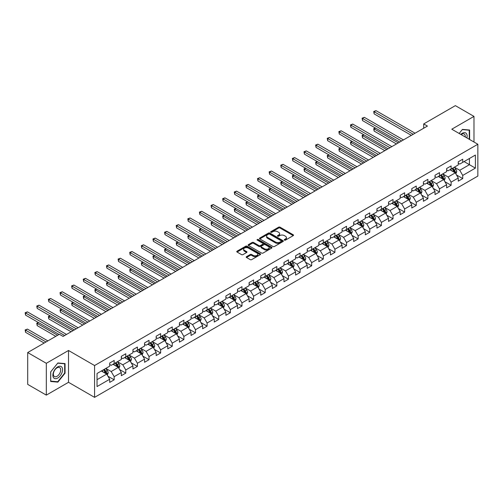 <?xml version="1.0" encoding="UTF-8"?>
<svg xmlns="http://www.w3.org/2000/svg" width="503" height="503" viewBox="0 0 503 503"><rect width="100%" height="100%" fill="white"/><g stroke="black" fill="none" stroke-linecap="round" stroke-linejoin="round"><path stroke-width="0.75" d="M284.447 240.12A0.723 0.415 0 0 0 285.471 240.12L293.236 235.63A1.031 0.597 0 0 0 293.545 235.209A1.031 0.597 0 0 0 293.236 234.788L280.083 227.193A1.031 0.597 0 0 0 278.618 227.193L270.853 231.676A0.723 0.415 0 0 0 271.872 232.267L272.877 231.688A3.307 1.911 0 0 1 277.555 231.688L278.656 232.317A3.307 1.911 0 0 1 279.624 233.669A3.307 1.911 0 0 1 278.656 235.02L277.65 235.599A0.723 0.415 0 0 0 278.675 236.19L279.681 235.611A3.307 1.911 0 0 1 284.358 235.611L285.452 236.247A3.307 1.911 0 0 1 286.421 237.598A3.307 1.911 0 0 1 285.452 238.944L284.447 239.529A0.723 0.415 0 0 0 284.447 240.12L284.447 239.529M246.527 256.649A1.031 0.597 0 0 0 246.219 257.077A1.031 0.597 0 0 0 246.527 257.498L250.217 259.63A1.031 0.597 0 0 0 251.676 259.63L260.303 254.65A1.031 0.597 0 0 0 260.611 254.222A1.031 0.597 0 0 0 260.303 253.801L247.143 246.206A1.031 0.597 0 0 0 245.684 246.206L237.058 251.186A1.031 0.597 0 0 0 236.756 251.607A1.031 0.597 0 0 0 237.058 252.028L241.515 254.606A1.031 0.597 0 0 0 242.98 254.606L246.671 252.475A1.031 0.597 0 0 0 246.973 252.053A1.031 0.597 0 0 0 246.671 251.632L244.458 250.356A2.767 1.597 0 0 1 243.647 249.224A2.767 1.597 0 0 1 245.357 247.746A2.767 1.597 0 0 1 248.369 248.092L257.033 253.097A2.767 1.597 0 0 1 257.844 254.222A2.767 1.597 0 0 1 256.134 255.7A2.767 1.597 0 0 1 253.122 255.354L251.676 254.518A1.031 0.597 0 0 0 250.217 254.518L246.527 256.649L246.527 257.498L250.217 255.379L250.217 254.518M68.515 350.484L46.32 363.298L27.696 352.553L27.696 384.374L46.32 395.119L68.515 382.305L94.577 397.357L94.577 365.536L68.515 350.484L68.515 382.305M473.977 142.022L473.977 116.394L451.782 129.208L477.85 144.254L94.577 365.536M473.977 116.394L455.36 105.643L423.702 123.92L423.702 128.221M27.696 352.553L59.354 334.275L63.076 336.425L427.431 126.071L423.702 123.92M272.953 246.501A1.031 0.597 0 0 0 274.412 246.501L283.038 241.522A1.031 0.597 0 0 0 283.346 241.1A1.031 0.597 0 0 0 283.038 240.679L269.885 233.078A1.031 0.597 0 0 0 268.42 233.078L259.793 238.057A1.031 0.597 0 0 0 259.491 238.479A1.031 0.597 0 0 0 259.793 238.906L272.953 246.501M257.561 240.271A0.723 0.415 0 0 1 258.297 240.377L258.297 239.516L271.67 247.237A1.031 0.597 0 0 1 271.978 247.665A1.031 0.597 0 0 1 271.67 248.086L263.044 253.066A1.031 0.597 0 0 1 261.585 253.066L248.425 245.464L248.425 244.621A1.031 0.597 0 0 0 248.124 245.043A1.031 0.597 0 0 0 248.425 245.464M248.425 244.621L252.116 242.49A1.031 0.597 0 0 1 253.581 242.49L258.913 245.571A1.031 0.597 0 0 0 260.378 245.571L262.83 244.156A1.031 0.597 0 0 0 263.132 243.735A1.031 0.597 0 0 0 262.83 243.314L257.272 240.107A0.723 0.415 0 0 1 258.297 239.516M94.577 397.357L477.85 176.075L477.85 144.254M107.95 376.225L114.168 379.815L114.168 376.672L121.317 372.547L121.317 375.684L125.788 373.107L125.788 369.963L132.937 365.838L132.937 368.976L137.407 366.398L137.407 363.26L144.556 359.129L144.556 362.267L149.026 359.689L149.026 356.552L156.175 352.421L156.175 355.558L160.646 352.98L160.646 349.843L167.795 345.712L167.795 348.856L172.259 346.271L172.259 343.134L179.414 339.003L179.414 342.147L183.878 339.563L183.878 336.425L191.033 332.294L191.033 335.438L195.497 332.854L195.497 329.716L202.646 325.592L202.646 328.729L207.117 326.151L207.117 323.008L214.265 318.883L214.265 322.021L218.736 319.443L218.736 316.299L225.885 312.174L225.885 315.312L230.355 312.734L230.355 309.596L237.504 305.466L237.504 308.603L241.974 306.025L241.974 302.888L249.123 298.757L249.123 301.894L253.594 299.316L253.594 296.179L260.743 292.048L260.743 295.186L265.213 292.608L265.213 289.47L272.362 285.339L272.362 288.483L276.832 285.899L276.832 282.761L283.981 278.631L283.981 281.774L288.452 279.19L288.452 276.053L295.601 271.928L295.601 275.066L300.071 272.481L300.071 269.344L307.22 265.219L307.22 268.357L311.684 265.779L311.684 262.635L318.839 258.511L318.839 261.648L323.303 259.07L323.303 255.926L330.458 251.802L330.458 254.939L334.923 252.361L334.923 249.224L342.071 245.093L342.071 248.231L346.542 245.653L346.542 242.515L353.691 238.384L353.691 241.522L358.161 238.944L358.161 235.806L365.31 231.676L365.31 234.813L369.78 232.235L369.78 229.098L376.929 224.967L376.929 228.111L381.4 225.526L381.4 222.389L388.549 218.258L388.549 221.402L393.019 218.818L393.019 215.68L400.168 211.556L400.168 214.693L404.638 212.109L404.638 208.971L411.787 204.847L411.787 207.984L416.258 205.406L416.258 202.263L423.407 198.138L423.407 201.275L427.877 198.698L427.877 195.554L435.026 191.429L435.026 194.567L439.496 191.989L439.496 188.851L446.645 184.72L446.645 187.858L451.109 185.28L451.109 182.143L458.264 178.012L458.264 181.149L462.729 178.571L462.729 175.434L475.392 168.121L475.392 155.05L469.431 158.489L469.431 164.682L475.392 168.121M114.168 379.815L109.698 382.393L109.698 379.256L97.035 386.562L97.035 373.49L109.698 366.184L109.698 363.04L114.168 360.462L114.168 363.6L121.317 359.475L121.317 356.331L125.788 353.754L125.788 356.891L132.937 352.766L132.937 349.629L137.407 347.045L137.407 350.182L144.556 346.058L144.556 342.92L149.026 340.336L149.026 343.48L156.175 339.349L156.175 336.211L160.646 333.627L160.646 336.771L167.795 332.64L167.795 329.503L172.259 326.925L172.259 330.062L179.414 325.931L179.414 322.794L183.878 320.216L183.878 323.354L191.033 319.223L191.033 316.085L195.497 313.507L195.497 316.645L202.646 312.52L202.646 309.376L207.117 306.799L207.117 309.936L214.265 305.811L214.265 302.668L218.736 300.09L218.736 303.227L225.885 299.103L225.885 295.965L230.355 293.381L230.355 296.519L237.504 292.394L237.504 289.256L241.974 286.672L241.974 289.816L249.123 285.685L249.123 282.548L253.594 279.964L253.594 283.107L260.743 278.976L260.743 275.839L265.213 273.261L265.213 276.399L272.362 272.268L272.362 269.13L276.832 266.552L276.832 269.69L283.981 265.559L283.981 262.421L288.452 259.844L288.452 262.981L295.601 258.85L295.601 255.713L300.071 253.135L300.071 256.272L307.22 252.148L307.22 249.004L311.684 246.426L311.684 249.563L318.839 245.439L318.839 242.295L323.303 239.717L323.303 242.855L330.458 238.73L330.458 235.593L334.923 233.008L334.923 236.146L342.071 232.021L342.071 228.884L346.542 226.3L346.542 229.443L353.691 225.313L353.691 222.175L358.161 219.591L358.161 222.735L365.31 218.604L365.31 215.466L369.78 212.888L369.78 216.026L376.929 211.895L376.929 208.758L381.4 206.18L381.4 209.317L388.549 205.186L388.549 202.049L393.019 199.471L393.019 202.608L400.168 198.478L400.168 195.34L404.638 192.762L404.638 195.9L411.787 191.775L411.787 188.631L416.258 186.053L416.258 189.191L423.407 185.066L423.407 181.923L427.877 179.345L427.877 182.482L435.026 178.358L435.026 175.22L439.496 172.636L439.496 175.78L446.645 171.649L446.645 168.511L451.109 165.927L451.109 169.071L458.264 164.94L458.264 161.803L462.729 159.218L462.729 162.362L475.392 155.05M112.974 364.291L118.337 367.385L111.188 371.516L105.825 368.416M109.698 364.461L111.188 365.323L114.168 363.6M111.188 371.516L114.168 376.672M118.337 367.385L121.317 372.547M124.593 357.583L129.956 360.676L122.807 364.807L117.444 361.707M121.317 357.752L122.807 358.614L125.788 356.891M122.807 364.807L125.788 369.963M129.956 360.676L132.937 365.838M136.212 350.874L141.576 353.967L134.427 358.098L129.064 354.999M132.937 351.044L134.427 351.905L137.407 350.182M134.427 358.098L137.407 363.26M141.576 353.967L144.556 359.129M147.832 344.165L153.195 347.259L146.046 351.39L140.683 348.296M144.556 344.335L146.046 345.196L149.026 343.48M146.046 351.39L149.026 356.552M153.195 347.259L156.175 352.421M159.451 337.456L164.814 340.556L157.665 344.681L152.302 341.587M156.175 337.632L157.665 338.488L160.646 336.771M157.665 344.681L160.646 349.843M164.814 340.556L167.795 345.712M171.07 330.748L176.434 333.847L169.285 337.972L163.921 334.879M167.795 330.924L169.285 331.779L172.259 330.062M169.285 337.972L172.259 343.134M176.434 333.847L179.414 339.003M182.69 324.039L188.053 327.139L180.904 331.263L175.541 328.17M179.414 324.215L180.904 325.076L183.878 323.354M180.904 331.263L183.878 336.425M188.053 327.139L191.033 332.294M194.309 317.336L199.672 320.43L192.517 324.554L187.16 321.461M191.033 317.506L192.517 318.368L195.497 316.645M192.517 324.554L195.497 329.716M199.672 320.43L202.646 325.592M205.928 310.628L211.291 313.721L204.136 317.852L198.773 314.752M202.646 310.797L204.136 311.659L207.117 309.936M204.136 317.852L207.117 323.008M211.291 313.721L214.265 318.883M217.548 303.919L222.904 307.012L215.756 311.143L210.392 308.043M214.265 304.089L215.756 304.95L218.736 303.227M215.756 311.143L218.736 316.299M222.904 307.012L225.885 312.174M229.161 297.21L234.524 300.304L227.375 304.434L222.012 301.335M225.885 297.38L227.375 298.241L230.355 296.519M227.375 304.434L230.355 309.596M234.524 300.304L237.504 305.466M240.78 290.501L246.143 293.595L238.994 297.726L233.631 294.632M237.504 290.671L238.994 291.533L241.974 289.816M238.994 297.726L241.974 302.888M246.143 293.595L249.123 298.757M252.399 283.793L257.762 286.892L250.613 291.017L245.25 287.923M249.123 283.962L250.613 284.824L253.594 283.107M250.613 291.017L253.594 296.179M257.762 286.892L260.743 292.048M264.018 277.084L269.382 280.184L262.233 284.308L256.87 281.215M260.743 277.26L262.233 278.115L265.213 276.399M262.233 284.308L265.213 289.47M269.382 280.184L272.362 285.339M275.638 270.375L281.001 273.475L273.852 277.599L268.489 274.506M272.362 270.551L273.852 271.406L276.832 269.69M273.852 277.599L276.832 282.761M281.001 273.475L283.981 278.631M287.257 263.666L292.62 266.766L285.471 270.891L280.108 267.797M283.981 263.842L285.471 264.704L288.452 262.981M285.471 270.891L288.452 276.053M292.62 266.766L295.601 271.928M298.876 256.964L304.24 260.057L297.091 264.188L291.727 261.088M295.601 257.134L297.091 257.995L300.071 256.272M297.091 264.188L300.071 269.344M304.24 260.057L307.22 265.219M310.496 250.255L315.859 253.349L308.71 257.479L303.347 254.38M307.22 250.425L308.71 251.286L311.684 249.563M308.71 257.479L311.684 262.635M315.859 253.349L318.839 258.511M322.115 243.546L327.478 246.64L320.329 250.771L314.966 247.671M318.839 243.716L320.329 244.577L323.303 242.855M320.329 250.771L323.303 255.926M327.478 246.64L330.458 251.802M333.734 236.838L339.097 239.931L331.942 244.062L326.585 240.962M330.458 237.007L331.942 237.869L334.923 236.146M331.942 244.062L334.923 249.224M339.097 239.931L342.071 245.093M345.354 230.129L350.717 233.222L343.562 237.353L338.198 234.26M342.071 230.299L343.562 231.16L346.542 229.443M343.562 237.353L346.542 242.515M350.717 233.222L353.691 238.384M356.973 223.42L362.33 226.52L355.181 230.644L349.818 227.551M353.691 223.59L355.181 224.451L358.161 222.735M355.181 230.644L358.161 235.806M362.33 226.52L365.31 231.676M368.586 216.711L373.949 219.811L366.8 223.936L361.437 220.842M365.31 216.887L366.8 217.742L369.78 216.026M366.8 223.936L369.78 229.098M373.949 219.811L376.929 224.967M380.205 210.002L385.568 213.102L378.419 217.227L373.056 214.133M376.929 210.179L378.419 211.034L381.4 209.317M378.419 217.227L381.4 222.389M385.568 213.102L388.549 218.258M391.824 203.294L397.188 206.393L390.039 210.518L384.676 207.425M388.549 203.47L390.039 204.331L393.019 202.608M390.039 210.518L393.019 215.68M397.188 206.393L400.168 211.556M403.444 196.591L408.807 199.685L401.658 203.816L396.295 200.716M400.168 196.761L401.658 197.622L404.638 195.9M401.658 203.816L404.638 208.971M408.807 199.685L411.787 204.847M415.063 189.883L420.426 192.976L413.277 197.107L407.914 194.007M411.787 190.052L413.277 190.914L416.258 189.191M413.277 197.107L416.258 202.263M420.426 192.976L423.407 198.138M426.682 183.174L432.046 186.267L424.897 190.398L419.533 187.298M423.407 183.344L424.897 184.205L427.877 182.482M424.897 190.398L427.877 195.554M432.046 186.267L435.026 191.429M438.302 176.465L443.665 179.558L436.516 183.689L431.153 180.59M435.026 176.635L436.516 177.496L439.496 175.78M436.516 183.689L439.496 188.851M443.665 179.558L446.645 184.72M449.921 169.756L455.284 172.85L448.135 176.981L442.772 173.887M446.645 169.926L448.135 170.787L451.109 169.071M448.135 176.981L451.109 182.143M455.284 172.85L458.264 178.012M464.074 161.589L469.431 164.682L459.755 170.272L454.391 167.178M458.264 163.224L459.755 164.079L462.729 162.362M459.755 170.272L462.729 175.434M46.32 363.298L46.32 395.119M97.035 379.683L106.718 374.094L101.355 371M106.718 374.094L109.698 379.256M456.51 174.981L462.729 178.571M444.891 181.69L451.109 185.28M433.272 188.399L439.496 191.989M421.652 195.107L427.877 198.698M410.039 201.816L416.258 205.406M398.42 208.519L404.638 212.109M386.801 215.227L393.019 218.818M375.181 221.936L381.4 225.526M363.562 228.645L369.78 232.235M351.943 235.354L358.161 238.944M340.324 242.062L346.542 245.653M328.704 248.771L334.923 252.361M317.085 255.48L323.303 259.07M305.466 262.189L311.684 265.779M293.846 268.891L300.071 272.481M282.233 275.6L288.452 279.19M270.614 282.309L276.832 285.899M258.995 289.018L265.213 292.608M247.375 295.726L253.594 299.316M235.756 302.435L241.974 306.025M224.137 309.144L230.355 312.734M212.518 315.853L218.736 319.443M200.898 322.555L207.117 326.151M189.279 329.264L195.497 332.854M177.66 335.973L183.878 339.563M166.04 342.681L172.259 346.271M154.421 349.39L160.646 352.98M142.808 356.099L149.026 359.689M131.189 362.808L137.407 366.398M119.569 369.516L125.788 373.107M469.62 139.507L469.62 130.026L462.433 129.384L459.157 133.465M50.671 381.488L57.864 382.129L65.05 373.188L65.05 363.606L57.864 362.965L50.671 371.906L50.671 381.488M64.673 372.975L65.05 373.188M57.103 381.689L57.864 382.129M284.736 240.22L285.452 239.805A3.307 1.911 0 0 0 286.421 238.453L286.421 237.598M279.624 233.669L279.624 234.53A3.307 1.911 0 0 1 278.656 235.882L277.939 236.297M293.224 235.643L280.083 228.054A1.031 0.597 0 0 0 278.618 228.054L271.142 232.367M283.038 240.679L283.038 241.522L269.885 233.939A1.031 0.597 0 0 0 268.42 233.939L259.806 238.912M281.215 241.396A0.723 0.415 0 0 0 281.215 240.805L269.665 234.134A0.723 0.415 0 0 0 268.64 234.134L267.577 234.744A3.307 1.911 0 0 0 266.609 236.096A3.307 1.911 0 0 0 267.577 237.447L275.474 242.006A3.307 1.911 0 0 0 280.152 242.006L281.215 241.396L281.215 242.251A0.723 0.415 0 0 0 281.422 241.956L281.422 241.1M266.609 236.096L266.609 236.957A3.307 1.911 0 0 0 267.577 238.309L267.577 237.447M281.215 242.251L280.152 242.867A3.307 1.911 0 0 1 275.474 242.867L267.577 238.309M248.438 245.477L252.116 243.351L252.116 242.49M263.132 243.735L263.132 244.596A1.031 0.597 0 0 1 262.83 245.018L260.378 246.432A1.031 0.597 0 0 1 258.913 246.432L253.581 243.351A1.031 0.597 0 0 0 252.116 243.351M258.297 240.377L271.658 248.092M264.452 248.771A2.767 1.597 0 0 0 267.47 249.117A2.767 1.597 0 0 0 269.174 247.639A2.767 1.597 0 0 0 268.363 246.514L265.314 244.747A1.031 0.597 0 0 0 263.849 244.747L261.403 246.162A1.031 0.597 0 0 0 261.101 246.583A1.031 0.597 0 0 0 261.403 247.011L264.452 248.771L264.452 249.633A2.767 1.597 0 0 0 267.47 249.978A2.767 1.597 0 0 0 269.174 248.501L269.174 247.639M261.101 246.583L261.101 247.445A1.031 0.597 0 0 0 261.403 247.866L261.403 247.011M264.452 249.633L261.403 247.866M257.844 254.222L257.844 255.084A2.767 1.597 0 0 1 256.134 256.561A2.767 1.597 0 0 1 253.122 256.216L251.676 255.379A1.031 0.597 0 0 0 250.217 255.379M243.647 249.224L243.647 250.085A2.767 1.597 0 0 0 244.458 251.211L244.458 250.356M246.671 251.632L246.671 252.475L244.458 251.211M260.303 253.801L260.303 254.65L247.143 247.067A1.031 0.597 0 0 0 245.684 247.067L237.07 252.041L237.058 251.186M455.869 173.875L456.755 171.642A2.792 1.61 -120 0 0 455.869 169.266L454.328 167.21M451.65 170.756L450.606 169.36M375.54 128.102L374.125 128.919L374.125 131.069L396.446 143.959M452.021 168.543L453.555 170.599A2.792 1.61 60 0 1 454.354 172.278L455.253 171.762A2.792 1.61 -120 0 0 454.454 170.083L452.914 168.027M452.216 168.43L453.92 170.706A1.421 0.824 60 0 1 454.178 171.139L455.253 171.762M374.125 131.069L373.71 128.68L398.307 142.883M373.71 128.68L375.376 128.007M413.202 134.282L374.125 111.716L375.986 110.641L415.063 133.207M411.341 135.357L374.125 113.867L374.125 111.716L373.71 111.484L375.986 110.641M374.125 113.867L373.71 111.484M468.783 129.95L469.249 130.22L469.249 139.293M459.17 133.471L462.282 129.598L469.249 130.22M466.891 137.929A6.847 3.955 120 0 0 465.709 132.955A6.847 3.955 120 0 0 460.805 134.414M465.237 136.973A5.181 2.993 120 0 0 464.2 133.999A5.181 2.993 120 0 0 461.1 134.59M57.713 378.049A6.847 3.955 120 0 0 62.554 369.667A6.847 3.955 120 0 0 57.713 366.869A6.847 3.955 120 0 0 52.872 375.257A6.847 3.955 120 0 0 57.713 378.049M57.034 376.301A5.181 2.993 120 0 0 60.423 371.73A5.181 2.993 120 0 0 59.624 367.58A5.181 2.993 120 0 0 57.034 367.838A5.181 2.993 120 0 0 53.645 372.402A5.181 2.993 120 0 0 54.443 376.558A5.181 2.993 120 0 0 57.034 376.301M50.746 371.836L57.713 363.172L64.673 363.795L64.673 373.081L57.713 381.746L50.746 381.123L50.746 371.836M64.214 363.531L64.673 363.795M444.25 180.577L445.136 178.345A2.792 1.61 -120 0 0 444.25 175.968L442.709 173.919M440.031 177.465L438.987 176.069M363.921 134.81L362.506 135.628L362.506 137.778L384.826 150.667M440.402 175.251L441.936 177.301A2.792 1.61 60 0 1 442.741 178.98L443.633 178.464A2.792 1.61 -120 0 0 442.835 176.786L441.294 174.736M440.597 175.138L442.3 177.414A1.421 0.824 60 0 1 442.558 177.848L443.633 178.464M362.506 137.778L362.097 135.389L386.688 149.592M362.097 135.389L363.757 134.716M432.637 187.286L433.517 185.054A2.792 1.61 -120 0 0 432.63 182.677L431.09 180.627M428.411 184.173L427.368 182.778M352.301 141.519L350.887 142.336L350.887 144.487L373.207 157.37M428.782 181.96L430.323 184.01A2.792 1.61 60 0 1 431.121 185.689L432.014 185.173A2.792 1.61 -120 0 0 431.216 183.494L429.675 181.445M428.977 181.847L430.681 184.123A1.421 0.824 60 0 1 430.939 184.557L432.014 185.173M350.887 144.487L350.478 142.097L375.068 156.295M350.478 142.097L352.138 141.425M401.583 140.991L362.506 118.425L364.367 117.35L403.444 139.916M399.722 142.066L362.506 120.575L362.506 118.425L362.097 118.192L364.367 117.35M362.506 120.575L362.097 118.192M389.963 147.7L350.887 125.134L352.748 124.059L391.824 146.625M388.102 148.775L350.887 127.284L350.887 125.134L350.478 124.901L352.748 124.059M350.887 127.284L350.478 124.901M421.017 193.995L421.904 191.762A2.792 1.61 -120 0 0 421.011 189.386L419.471 187.336M416.792 190.876L415.748 189.486M340.682 148.228L339.267 149.045L339.267 151.196L361.588 164.079M417.163 188.669L418.703 190.719A2.792 1.61 60 0 1 419.502 192.398L420.395 191.882A2.792 1.61 -120 0 0 419.596 190.203L418.056 188.153M417.358 188.556L419.062 190.832A1.421 0.824 60 0 1 419.32 191.266L420.395 191.882M339.267 151.196L338.859 148.806L363.449 163.003M338.859 148.806L340.518 148.133M409.398 200.703L410.285 198.471A2.792 1.61 -120 0 0 409.392 196.095L407.851 194.045M405.173 197.585L404.129 196.195M329.063 154.937L327.648 155.754L327.648 157.904L349.969 170.787M405.544 195.378L407.084 197.428A2.792 1.61 60 0 1 407.883 199.106L408.776 198.591A2.792 1.61 -120 0 0 407.977 196.912L406.437 194.862M405.739 195.265L407.443 197.541A1.421 0.824 60 0 1 407.7 197.975L408.776 198.591M327.648 157.904L327.239 155.515L351.83 169.712M327.239 155.515L328.899 154.842M397.779 207.412L398.665 205.18A2.792 1.61 -120 0 0 397.772 202.803L396.238 200.754M393.553 204.293L392.51 202.904M317.443 161.645L316.029 162.456L316.029 164.607L338.349 177.496M393.924 202.087L395.465 204.136A2.792 1.61 60 0 1 396.263 205.815L397.156 205.299A2.792 1.61 -120 0 0 396.358 203.621L394.817 201.571M394.119 201.973L395.823 204.249A1.421 0.824 60 0 1 396.087 204.683L397.156 205.299M316.029 164.607L315.62 162.224L340.21 176.421M315.62 162.224L317.28 161.545M378.344 154.408L339.267 131.843L341.128 130.767L380.205 153.333M376.483 155.477L339.267 133.993L339.267 131.843L338.859 131.604L341.128 130.767M339.267 133.993L338.859 131.604M366.725 161.111L327.648 138.551L329.509 137.476L368.586 160.036M364.864 162.186L327.648 140.702L327.648 138.551L327.239 138.312L329.509 137.476M327.648 140.702L327.239 138.312M355.105 167.82L316.029 145.26L317.89 144.185L356.973 166.744M353.244 168.895L316.029 147.41L316.029 145.26L315.62 145.021L317.89 144.185M316.029 147.41L315.62 145.021M386.159 214.121L387.046 211.889A2.792 1.61 -120 0 0 386.153 209.512L384.619 207.462M381.934 211.002L380.89 209.606M305.824 168.348L304.409 169.165L304.409 171.316L326.73 184.205M382.305 208.795L383.846 210.845A2.792 1.61 60 0 1 384.644 212.524L385.537 212.008A2.792 1.61 -120 0 0 384.738 210.329L383.204 208.273M382.5 208.682L384.21 210.958A1.421 0.824 60 0 1 384.468 211.386L385.537 212.008M304.409 171.316L304.001 168.933L328.591 183.13M304.001 168.933L305.661 168.254M343.492 174.528L304.409 151.969L306.27 150.894L345.354 173.453M341.625 175.604L304.409 154.119L304.409 151.969L304.001 151.73L306.27 150.894M304.409 154.119L304.001 151.73M374.54 220.83L375.427 218.598A2.792 1.61 -120 0 0 374.534 216.221L373 214.165M370.321 217.711L369.271 216.315M294.205 175.057L292.79 175.874L292.79 178.024L315.111 190.914M370.686 215.498L372.226 217.554A2.792 1.61 60 0 1 373.025 219.233L373.918 218.717A2.792 1.61 -120 0 0 373.119 217.038L371.585 214.982M370.881 215.391L372.591 217.667A1.421 0.824 60 0 1 372.849 218.095L373.918 218.717M292.79 178.024L292.381 175.641L316.972 189.838M292.381 175.641L294.041 174.962M331.873 181.237L292.79 158.678L294.651 157.602L333.734 180.162M330.006 182.312L292.79 160.828L292.79 158.678L292.381 158.439L294.651 157.602M292.79 160.828L292.381 158.439M362.921 227.538L363.807 225.306A2.792 1.61 -120 0 0 362.915 222.93L361.38 220.874M358.702 224.42L357.658 223.024M282.585 181.765L281.171 182.583L281.171 184.733L303.491 197.622M359.073 222.207L360.607 224.263A2.792 1.61 60 0 1 361.405 225.941L362.298 225.426A2.792 1.61 -120 0 0 361.5 223.747L359.966 221.691M359.268 222.093L360.972 224.369A1.421 0.824 60 0 1 361.229 224.803L362.298 225.426M281.171 184.733L280.762 182.35L305.359 196.547M280.762 182.35L282.422 181.671M320.254 187.946L281.171 165.386L283.032 164.311L322.115 186.871M318.393 189.021L281.171 167.53L281.171 165.386L280.762 165.147L283.032 164.311M281.171 167.53L280.762 165.147M351.301 234.247L352.188 232.015A2.792 1.61 -120 0 0 351.295 229.638L349.761 227.582M347.083 231.129L346.039 229.733M270.966 188.474L269.551 189.291L269.551 191.442L291.872 204.331M347.454 228.915L348.988 230.971A2.792 1.61 60 0 1 349.786 232.65L350.679 232.128A2.792 1.61 -120 0 0 349.881 230.449L348.346 228.4M347.648 228.802L349.352 231.078A1.421 0.824 60 0 1 349.61 231.512L350.679 232.128M269.551 191.442L269.143 189.053L293.739 203.256M269.143 189.053L270.803 188.38M308.635 194.655L269.551 172.089L271.419 171.014L310.496 193.58M306.773 195.73L269.551 174.239L269.551 172.089L269.143 171.856L271.419 171.014M269.551 174.239L269.143 171.856M339.682 240.95L340.569 238.718A2.792 1.61 -120 0 0 339.676 236.341L338.142 234.291M335.463 237.837L334.42 236.441M259.353 195.183L257.932 196L257.932 198.151L280.259 211.034M335.834 235.624L337.368 237.674A2.792 1.61 60 0 1 338.167 239.353L339.06 238.837A2.792 1.61 -120 0 0 338.261 237.158L336.727 235.108M336.029 235.511L337.733 237.787A1.421 0.824 60 0 1 337.991 238.221L339.06 238.837M257.932 198.151L257.523 195.761L282.12 209.965M257.523 195.761L259.19 195.089M297.015 201.363L257.932 178.798L259.8 177.722L298.876 200.288M295.154 202.439L257.932 180.948L257.932 178.798L257.523 178.565L259.8 177.722M257.932 180.948L257.523 178.565M328.063 247.658L328.949 245.426A2.792 1.61 -120 0 0 328.063 243.05L326.522 241M323.844 244.546L322.8 243.15M247.734 201.892L246.319 202.709L246.319 204.859L268.64 217.742M324.215 242.333L325.749 244.383A2.792 1.61 60 0 1 326.548 246.061L327.447 245.546A2.792 1.61 -120 0 0 326.642 243.867L325.108 241.817M324.41 242.22L326.114 244.496A1.421 0.824 60 0 1 326.372 244.93L327.447 245.546M246.319 204.859L245.904 202.47L270.501 216.667M245.904 202.47L247.57 201.797M285.396 208.072L246.319 185.506L248.18 184.431L287.257 206.997M283.535 209.147L246.319 187.657L246.319 185.506L245.904 185.274L248.18 184.431M246.319 187.657L245.904 185.274M316.444 254.367L317.33 252.135A2.792 1.61 -120 0 0 316.444 249.758L314.903 247.709M312.225 251.249L311.181 249.859M236.114 208.6L234.7 209.418L234.7 211.568L257.02 224.451M312.596 249.042L314.13 251.091A2.792 1.61 60 0 1 314.928 252.77L315.827 252.255A2.792 1.61 -120 0 0 315.029 250.576L313.488 248.526M312.791 248.928L314.494 251.204A1.421 0.824 60 0 1 314.752 251.638L315.827 252.255M234.7 211.568L234.285 209.179L258.882 223.376M234.285 209.179L235.951 208.506M273.777 214.775L234.7 192.215L236.561 191.14L275.638 213.7M271.916 215.85L234.7 194.365L234.7 192.215L234.285 191.976L236.561 191.14M234.7 194.365L234.285 191.976M304.824 261.076L305.711 258.844A2.792 1.61 -120 0 0 304.824 256.467L303.284 254.417M300.605 257.957L299.562 256.568M224.495 215.309L223.081 216.127L223.081 218.277L245.401 231.16M300.976 255.75L302.51 257.8A2.792 1.61 60 0 1 303.315 259.479L304.208 258.963A2.792 1.61 -120 0 0 303.41 257.284L301.869 255.235M301.171 255.637L302.875 257.913A1.421 0.824 60 0 1 303.133 258.347L304.208 258.963M223.081 218.277L222.672 215.888L247.262 230.085M222.672 215.888L224.332 215.215M262.157 221.483L223.081 198.924L224.942 197.849L264.018 220.408M260.296 222.559L223.081 201.074L223.081 198.924L222.672 198.685L224.942 197.849M223.081 201.074L222.672 198.685M293.211 267.785L294.092 265.553A2.792 1.61 -120 0 0 293.205 263.176L291.665 261.126M288.986 264.666L287.942 263.276M212.876 222.012L211.461 222.829L211.461 224.979L233.782 237.869M289.357 262.459L290.897 264.509A2.792 1.61 60 0 1 291.696 266.188L292.589 265.672A2.792 1.61 -120 0 0 291.79 263.993L290.25 261.944M289.552 262.346L291.256 264.622A1.421 0.824 60 0 1 291.514 265.05L292.589 265.672M211.461 224.979L211.053 222.596L235.643 236.794M211.053 222.596L212.712 221.917M250.538 228.192L211.461 205.633L213.322 204.558L252.399 227.117M248.677 229.267L211.461 207.783L211.461 205.633L211.053 205.394L213.322 204.558M211.461 207.783L211.053 205.394M281.592 274.493L282.479 272.261A2.792 1.61 -120 0 0 281.586 269.885L280.045 267.829M277.367 271.375L276.323 269.979M201.257 228.72L199.842 229.538L199.842 231.688L222.163 244.577M277.738 269.162L279.278 271.218A2.792 1.61 60 0 1 280.077 272.896L280.97 272.381A2.792 1.61 -120 0 0 280.171 270.702L278.631 268.646M277.933 269.055L279.637 271.331A1.421 0.824 60 0 1 279.894 271.758L280.97 272.381M199.842 231.688L199.433 229.305L224.024 243.502M199.433 229.305L201.093 228.626M238.919 234.901L199.842 212.341L201.703 211.266L240.78 233.826M237.058 235.976L199.842 214.492L199.842 212.341L199.433 212.103L201.703 211.266M199.842 214.492L199.433 212.103M269.973 281.202L270.859 278.97A2.792 1.61 -120 0 0 269.966 276.593L268.426 274.537M265.747 278.084L264.704 276.688M189.637 235.429L188.223 236.247L188.223 238.397L210.543 251.286M266.118 275.87L267.659 277.926A2.792 1.61 60 0 1 268.457 279.605L269.35 279.09A2.792 1.61 -120 0 0 268.552 277.411L267.011 275.355M266.313 275.757L268.017 278.04A1.421 0.824 60 0 1 268.281 278.467L269.35 279.09M188.223 238.397L187.814 236.014L212.404 250.211M187.814 236.014L189.474 235.335M227.299 241.61L188.223 219.05L190.084 217.975L229.161 240.535M225.438 242.685L188.223 221.201L188.223 219.05L187.814 218.811L190.084 217.975M188.223 221.201L187.814 218.811M258.353 287.911L259.24 285.679A2.792 1.61 -120 0 0 258.347 283.302L256.813 281.246M254.128 284.792L253.084 283.396M178.018 242.138L176.603 242.955L176.603 245.106L198.924 257.995M254.499 282.579L256.04 284.635A2.792 1.61 60 0 1 256.838 286.314L257.731 285.798A2.792 1.61 -120 0 0 256.932 284.12L255.392 282.064M254.694 282.466L256.404 284.742A1.421 0.824 60 0 1 256.662 285.176L257.731 285.798M176.603 245.106L176.195 242.716L200.785 256.92M176.195 242.716L177.855 242.044M215.68 248.319L176.603 225.753L178.464 224.678L217.548 247.243M213.819 249.394L176.603 227.903L176.603 225.753L176.195 225.52L178.464 224.678M176.603 227.903L176.195 225.52M246.734 294.613L247.621 292.388A2.792 1.61 -120 0 0 246.728 290.005L245.194 287.955M242.509 291.501L241.465 290.105M166.399 248.847L164.984 249.664L164.984 251.814L187.305 264.704M242.88 289.288L244.42 291.338A2.792 1.61 60 0 1 245.219 293.023L246.112 292.501A2.792 1.61 -120 0 0 245.313 290.822L243.779 288.772M243.075 289.175L244.785 291.451A1.421 0.824 60 0 1 245.043 291.885L246.112 292.501M164.984 251.814L164.575 249.425L189.166 263.629M164.575 249.425L166.235 248.752M204.067 255.027L164.984 232.461L166.845 231.386L205.928 253.952M202.2 256.102L164.984 234.612L164.984 232.461L164.575 232.229L166.845 231.386M164.984 234.612L164.575 232.229M235.115 301.322L236.001 299.09A2.792 1.61 -120 0 0 235.108 296.713L233.574 294.664M230.896 298.21L229.846 296.814M154.779 255.555L153.365 256.373L153.365 258.523L175.685 271.406M231.267 295.997L232.801 298.046A2.792 1.61 60 0 1 233.599 299.725L234.492 299.21A2.792 1.61 -120 0 0 233.694 297.531L232.16 295.481M231.455 295.883L233.166 298.16A1.421 0.824 60 0 1 233.423 298.593L234.492 299.21M153.365 258.523L152.956 256.134L177.546 270.331M152.956 256.134L154.616 255.461M192.448 261.736L153.365 239.17L155.226 238.095L194.309 260.661M190.58 262.811L153.365 241.321L153.365 239.17L152.956 238.938L155.226 238.095M153.365 241.321L152.956 238.938M223.495 308.031L224.382 305.799A2.792 1.61 -120 0 0 223.489 303.422L221.955 301.372M219.277 304.919L218.233 303.523M143.16 262.264L141.745 263.082L141.745 265.232L164.066 278.115M219.648 302.705L221.182 304.755A2.792 1.61 60 0 1 221.98 306.434L222.873 305.918A2.792 1.61 -120 0 0 222.075 304.24L220.54 302.19M219.842 302.592L221.546 304.868A1.421 0.824 60 0 1 221.804 305.302L222.873 305.918M141.745 265.232L141.337 262.843L165.933 277.04M141.337 262.843L142.997 262.17M180.829 268.445L141.745 245.879L143.607 244.804L182.69 267.37M178.967 269.52L141.745 248.029L141.745 245.879L141.337 245.646L143.607 244.804M141.745 248.029L141.337 245.646M211.876 314.74L212.763 312.508A2.792 1.61 -120 0 0 211.87 310.131L210.336 308.081M207.657 311.621L206.614 310.232M131.541 268.973L130.126 269.79L130.126 271.941L152.447 284.824M208.028 309.414L209.562 311.464A2.792 1.61 60 0 1 210.361 313.143L211.254 312.627A2.792 1.61 -120 0 0 210.455 310.948L208.921 308.899M208.223 309.301L209.927 311.577A1.421 0.824 60 0 1 210.185 312.011L211.254 312.627M130.126 271.941L129.717 269.551L154.314 283.749M129.717 269.551L131.377 268.879M169.209 275.147L130.126 252.588L131.993 251.513L171.07 274.072M167.348 276.222L130.126 254.738L130.126 252.588L129.717 252.349L131.993 251.513M130.126 254.738L129.717 252.349M200.257 321.448L201.143 319.216A2.792 1.61 -120 0 0 200.251 316.84L198.716 314.79M196.038 318.33L194.994 316.94M119.928 275.682L118.507 276.499L118.507 278.643L140.834 291.533M196.409 316.123L197.943 318.173A2.792 1.61 60 0 1 198.742 319.851L199.634 319.336A2.792 1.61 -120 0 0 198.836 317.657L197.302 315.607M196.604 316.01L198.308 318.286A1.421 0.824 60 0 1 198.566 318.72L199.634 319.336M118.507 278.643L118.098 276.26L142.695 290.457M118.098 276.26L119.764 275.587M157.59 281.856L118.507 259.296L120.374 258.221L159.451 280.781M155.729 282.931L118.507 261.447L118.507 259.296L118.098 259.058L120.374 258.221M118.507 261.447L118.098 259.058M188.638 328.157L189.524 325.925A2.792 1.61 -120 0 0 188.638 323.548L187.097 321.499M184.419 325.039L183.375 323.643M108.308 282.384L106.894 283.202L106.894 285.352L129.214 298.241M184.79 322.832L186.324 324.881A2.792 1.61 60 0 1 187.122 326.56L188.021 326.045A2.792 1.61 -120 0 0 187.217 324.366L185.682 322.31M184.985 322.719L186.688 324.995A1.421 0.824 60 0 1 186.946 325.422L188.021 326.045M106.894 285.352L106.479 282.969L131.076 297.166M106.479 282.969L108.145 282.29M145.971 288.565L106.894 266.005L108.755 264.93L147.832 287.49M144.109 289.64L106.894 268.156L106.894 266.005L106.479 265.766L108.755 264.93M106.894 268.156L106.479 265.766M177.018 334.866L177.905 332.634A2.792 1.61 -120 0 0 177.018 330.257L175.478 328.201M172.799 331.747L171.756 330.352M96.689 289.093L95.274 289.91L95.274 292.061L117.595 304.95M173.17 329.534L174.704 331.59A2.792 1.61 60 0 1 175.503 333.269L176.402 332.753A2.792 1.61 -120 0 0 175.604 331.075L174.063 329.019M173.365 329.427L175.069 331.703A1.421 0.824 60 0 1 175.327 332.131L176.402 332.753M95.274 292.061L94.86 289.678L119.456 303.875M94.86 289.678L96.526 288.999M134.351 295.274L95.274 272.714L97.136 271.639L136.212 294.198M132.49 296.349L95.274 274.864L95.274 272.714L94.86 272.475L97.136 271.639M95.274 274.864L94.86 272.475M165.399 341.575L166.286 339.343A2.792 1.61 -120 0 0 165.399 336.966L163.859 334.91M161.18 338.456L160.136 337.06M85.07 295.802L83.655 296.619L83.655 298.769L105.976 311.659M161.551 336.243L163.091 338.299A2.792 1.61 60 0 1 163.89 339.978L164.783 339.462A2.792 1.61 -120 0 0 163.984 337.783L162.444 335.727M161.746 336.13L163.45 338.412A1.421 0.824 60 0 1 163.708 338.84L164.783 339.462M83.655 298.769L83.247 296.386L107.837 310.584M83.247 296.386L84.906 295.707M122.732 301.982L83.655 279.423L85.516 278.348L124.593 300.907M120.871 303.058L83.655 281.567L83.655 279.423L83.247 279.184L85.516 278.348M83.655 281.567L83.247 279.184M153.786 348.283L154.666 346.051A2.792 1.61 -120 0 0 153.78 343.675L152.239 341.619M149.561 345.165L148.517 343.769M73.451 302.51L72.036 303.328L72.036 305.478L94.357 318.368M149.932 342.952L151.472 345.008A2.792 1.61 60 0 1 152.271 346.686L153.163 346.171A2.792 1.61 -120 0 0 152.365 344.486L150.825 342.436M150.127 342.839L151.831 345.115A1.421 0.824 60 0 1 152.088 345.548L153.163 346.171M72.036 305.478L71.627 303.089L96.218 317.292M71.627 303.089L73.287 302.416M111.113 308.691L72.036 286.125L73.897 285.05L112.974 307.616M109.252 309.766L72.036 288.276L72.036 286.125L71.627 285.893L73.897 285.05M72.036 288.276L71.627 285.893M142.167 354.986L143.053 352.754A2.792 1.61 -120 0 0 142.16 350.377L140.62 348.328M137.941 351.874L136.898 350.478M61.831 309.219L60.417 310.037L60.417 312.187L82.737 325.076M138.312 349.66L139.853 351.71A2.792 1.61 60 0 1 140.651 353.389L141.544 352.873A2.792 1.61 -120 0 0 140.746 351.195L139.205 349.145M138.507 349.547L140.211 351.823A1.421 0.824 60 0 1 140.469 352.257L141.544 352.873M60.417 312.187L60.008 309.798L84.598 324.001M60.008 309.798L61.668 309.125M99.493 315.4L60.417 292.834L62.278 291.759L101.355 314.325M97.632 316.475L60.417 294.984L60.417 292.834L60.008 292.601L62.278 291.759M60.417 294.984L60.008 292.601M130.547 361.695L131.434 359.463A2.792 1.61 -120 0 0 130.541 357.086L129.001 355.036M126.322 358.582L125.278 357.187M50.212 315.928L48.797 316.745L48.797 318.896L71.118 331.779M126.693 356.369L128.234 358.419A2.792 1.61 60 0 1 129.032 360.098L129.925 359.582A2.792 1.61 -120 0 0 129.126 357.903L127.586 355.854M126.888 356.256L128.592 358.532A1.421 0.824 60 0 1 128.856 358.966L129.925 359.582M48.797 318.896L48.389 316.506L72.979 330.704M48.389 316.506L50.048 315.834M87.874 322.109L48.797 299.543L50.658 298.468L89.741 321.033M86.013 323.184L48.797 301.693L48.797 299.543L48.389 299.31L50.658 298.468M48.797 301.693L48.389 299.31M118.928 368.403L119.815 366.171A2.792 1.61 -120 0 0 118.922 363.795L117.388 361.745M114.703 365.285L113.659 363.895M38.593 322.637L37.178 323.454L37.178 325.604L55.776 336.337M115.074 363.078L116.614 365.128A2.792 1.61 60 0 1 117.413 366.806L118.306 366.291A2.792 1.61 -120 0 0 117.507 364.612L115.967 362.562M115.269 362.965L116.979 365.241A1.421 0.824 60 0 1 117.237 365.675L118.306 366.291M37.178 325.604L36.769 323.215L57.638 335.262M36.769 323.215L38.429 322.542M76.255 328.811L37.178 306.252L39.039 305.176L78.122 327.742M74.394 329.886L37.178 308.402L37.178 306.252L36.769 306.013L39.039 305.176M37.178 308.402L36.769 306.013M107.309 375.112L108.195 372.88A2.792 1.61 -120 0 0 107.302 370.504L105.768 368.454M103.084 371.994L102.04 370.604M47.879 340.896L27.42 329.088L25.559 330.163L25.559 332.313L44.157 343.046M103.455 369.787L104.995 371.836A2.792 1.61 60 0 1 105.793 373.515L106.686 373A2.792 1.61 -120 0 0 105.888 371.321L104.354 369.271M103.649 369.674L105.36 371.95A1.421 0.824 60 0 1 105.617 372.383L106.686 373M25.559 332.313L25.15 329.924L46.018 341.971M25.15 329.924L27.42 329.088M64.642 335.52L25.559 312.96L27.42 311.885L66.503 334.445M59.052 334.445L25.559 315.111L25.559 312.96L25.15 312.721L27.42 311.885M25.559 315.111L25.15 312.721M285.452 239.805L285.452 238.944M277.65 236.19L277.65 235.599M278.656 235.882L278.656 235.02M270.853 232.267L270.853 231.676M278.618 228.054L278.618 227.193M280.083 228.054L280.083 227.193M293.236 235.63L293.236 234.788M259.793 238.906L259.793 238.057M268.42 233.939L268.42 233.078M269.885 233.939L269.885 233.078M275.474 242.867L275.474 242.006M280.152 242.867L280.152 242.006M253.581 243.351L253.581 242.49M258.913 246.432L258.913 245.571M260.378 246.432L260.378 245.571M262.83 245.018L262.83 244.156M271.67 248.086L271.67 247.237M251.676 255.379L251.676 254.518M253.122 256.216L253.122 255.354M245.684 247.067L245.684 246.206M247.143 247.067L247.143 246.206M455.008 172.692L456.737 171.693M454.454 170.083L455.869 169.266M452.467 171.227L453.555 170.599M443.388 179.401L445.117 178.402M442.835 176.786L444.25 175.968M440.848 177.936L441.936 177.301M431.769 186.11L433.504 185.11M431.216 183.494L432.63 182.677M429.229 184.645L430.323 184.01M420.15 192.819L421.885 191.819M419.596 190.203L421.011 189.386M417.609 191.347L418.703 190.719M408.53 199.528L410.266 198.528M407.977 196.912L409.392 196.095M405.99 198.056L407.084 197.428M396.911 206.236L398.646 205.237M396.358 203.621L397.772 202.803M394.371 204.765L395.465 204.136M385.292 212.939L387.027 211.939M384.738 210.329L386.153 209.512M382.752 211.474L383.846 210.845M373.679 219.648L375.408 218.648M373.119 217.038L374.534 216.221M371.132 218.183L372.226 217.554M362.059 226.356L363.788 225.357M361.5 223.747L362.915 222.93M359.513 224.891L360.607 224.263M350.44 233.065L352.169 232.065M349.881 230.449L351.295 229.638M347.9 231.6L348.988 230.971M338.821 239.774L340.55 238.774M338.261 237.158L339.676 236.341M336.281 238.309L337.368 237.674M327.202 246.483L328.931 245.483M326.642 243.867L328.063 243.05M324.661 245.018L325.749 244.383M315.582 253.191L317.311 252.192M315.029 250.576L316.444 249.758M313.042 251.72L314.13 251.091M303.963 259.9L305.692 258.9M303.41 257.284L304.824 256.467M301.423 258.429L302.51 257.8M292.344 266.609L294.079 265.609M291.79 263.993L293.205 263.176M289.803 265.138L290.897 264.509M280.724 273.311L282.46 272.312M280.171 270.702L281.586 269.885M278.184 271.846L279.278 271.218M269.105 280.02L270.84 279.02M268.552 277.411L269.966 276.593M266.565 278.555L267.659 277.926M257.486 286.729L259.221 285.729M256.932 284.12L258.347 283.302M254.946 285.264L256.04 284.635M245.866 293.438L247.602 292.438M245.313 290.822L246.728 290.005M243.326 291.973L244.42 291.338M234.253 300.146L235.982 299.147M233.694 297.531L235.108 296.713M231.707 298.681L232.801 298.046M222.634 306.855L224.363 305.855M222.075 304.24L223.489 303.422M220.088 305.39L221.182 304.755M211.015 313.564L212.744 312.564M210.455 310.948L211.87 310.131M208.475 312.093L209.562 311.464M199.395 320.273L201.125 319.273M198.836 317.657L200.251 316.84M196.855 318.801L197.943 318.173M187.776 326.981L189.505 325.982M187.217 324.366L188.638 323.548M185.236 325.51L186.324 324.881M176.157 333.684L177.886 332.684M175.604 331.075L177.018 330.257M173.617 332.219L174.704 331.59M164.538 340.393L166.267 339.393M163.984 337.783L165.399 336.966M161.997 338.928L163.091 338.299M152.918 347.101L154.654 346.102M152.365 344.486L153.78 343.675M150.378 345.636L151.472 345.008M141.299 353.81L143.034 352.81M140.746 351.195L142.16 350.377M138.759 352.345L139.853 351.71M129.68 360.519L131.415 359.519M129.126 357.903L130.541 357.086M127.14 359.054L128.234 358.419M118.06 367.228L119.796 366.228M117.507 364.612L118.922 363.795M115.52 365.756L116.614 365.128M106.441 373.936L108.176 372.937M105.888 371.321L107.302 370.504M103.901 372.465L104.995 371.836"/></g></svg>
